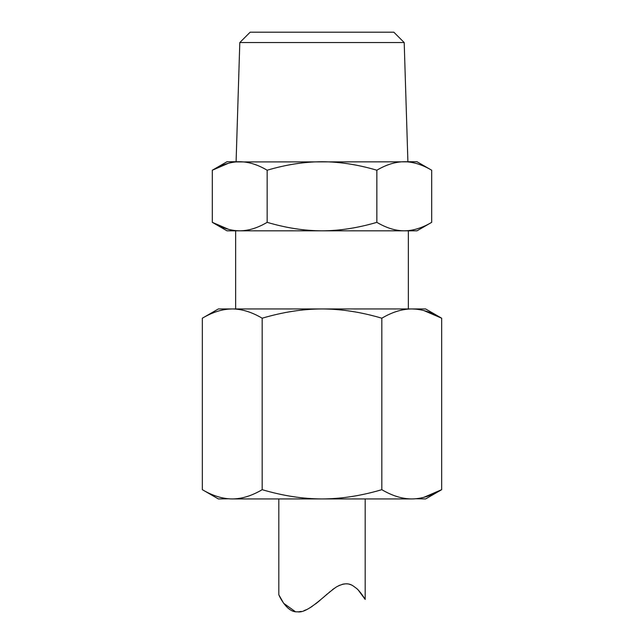 <?xml version="1.0" encoding="UTF-8"?>
<svg xmlns="http://www.w3.org/2000/svg" width="644" height="644" viewBox="0 0 644 644"><rect width="100%" height="100%" fill="white"/><g stroke="black" fill="none" stroke-linecap="round" stroke-linejoin="round"><path stroke-width="0.97" d="M404.199 42.56L393.846 32.2L250.154 32.2L239.801 42.56L404.199 42.56L407.902 161.741L404.271 161.741L416.998 161.741L431.689 170.225C422.214 164.614 413.078 161.789 404.271 161.741C395.456 161.789 386.32 164.614 376.845 170.225L376.845 222.341C357.895 227.944 339.613 230.777 322 230.826L227.002 230.826L212.311 222.341L228.531 229.32M239.801 42.56L236.098 161.741L239.729 161.741C230.922 161.789 221.786 164.614 212.311 170.225L227.002 161.741L239.729 161.741C248.544 161.789 257.681 164.614 267.155 170.225L267.155 222.341C257.681 227.944 248.544 230.777 239.729 230.826C230.922 230.777 221.786 227.944 212.311 222.341L212.311 170.225L228.531 163.238M431.689 170.225L431.689 222.341L416.998 230.826L322 230.826C304.379 230.777 286.097 227.944 267.155 222.341M431.689 222.341C422.214 227.944 413.078 230.777 404.271 230.826C395.456 230.777 386.32 227.944 376.845 222.341M408.36 308.951L408.36 230.826L235.64 230.826L235.64 308.951M228.564 498.786L218.372 498.939L202.337 489.681C212.673 495.8 222.647 498.883 232.251 498.939C241.862 498.883 251.836 495.8 262.172 489.681L262.172 318.208C251.836 312.09 241.862 308.999 232.251 308.951L218.372 308.951L202.337 318.208C212.673 312.09 222.647 308.999 232.251 308.951L228.564 309.104M415.879 498.746L425.628 498.939L441.663 489.681L441.663 318.208L425.628 308.951L411.749 308.951C421.353 308.999 431.327 312.09 441.663 318.208L423.929 310.577M415.879 309.136L411.749 308.951C402.138 308.999 392.164 312.09 381.828 318.208L381.828 489.681C392.164 495.8 402.138 498.883 411.749 498.939C421.353 498.883 431.327 495.8 441.663 489.681L423.929 497.305M295.258 611.583L283.666 603.307L278.82 594.774C279.013 595.386 286.781 612.887 297.464 611.8C307.76 613.861 325.333 594.356 336.377 586.966C348.428 580.429 352.493 585.629 356.43 588.326C359.457 590.524 364.625 598.324 365.18 599.411L365.18 498.939M365.18 599.411L358.354 590.186M357.388 589.212L356.486 588.375M352.936 585.774L351.922 585.235M350.964 584.808L350.038 584.47M349.402 584.277L348.766 584.116M347.535 583.907L346.037 583.81M344.17 583.939L342.206 584.333M339.791 585.187L336.289 587.014M333.89 588.616L332.401 589.727M329.873 591.747L329.124 592.383M327.377 593.881L324.101 596.779M319.971 600.377L315.528 603.975M312.155 606.39L309.442 608.097M306.649 609.57L304.008 610.657M301.303 611.422L298.703 611.776M278.82 498.939L278.82 594.774M232.251 498.939L411.749 498.939M262.172 489.681C282.837 495.8 302.785 498.883 322 498.939C341.223 498.883 361.163 495.8 381.828 489.681M262.172 318.208C282.837 312.09 302.785 308.999 322 308.951C341.223 308.999 361.163 312.09 381.828 318.208M202.337 489.681L202.337 318.208M232.251 308.951L411.749 308.951M235.833 230.641L239.729 230.826M404.271 230.826L407.185 230.721M376.845 170.225C357.895 164.614 339.613 161.789 322 161.741C304.379 161.789 286.097 164.614 267.155 170.225M235.833 161.926L407.185 161.837"/></g></svg>
